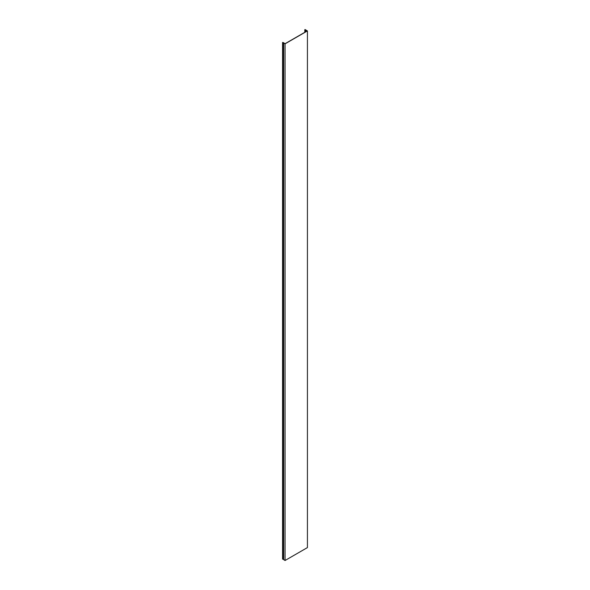 <?xml version="1.0" encoding="UTF-8"?>
<svg xmlns="http://www.w3.org/2000/svg" width="590" height="590" viewBox="0 0 590 590"><rect width="100%" height="100%" fill="white"/><g stroke="black" fill="none" stroke-linecap="round" stroke-linejoin="round"><path stroke-width="0.89" d="M307.427 30.931L305.001 29.5L304.787 29.802L307.183 30.931L285.199 43.623L282.573 42.443L282.573 559.099L282.662 42.532L283.532 42.664L283.532 559.526L285.051 560.5L285.051 43.844L307.427 30.931L307.427 547.586L285.051 560.5M283.532 42.878L285.051 43.844M282.662 559.187L283.532 559.32M305.148 29.552L305.148 30.009M305.893 30.186L305.893 31.676M283.643 43.033L283.643 559.681M282.898 559.106L282.898 42.451M305.377 30.149L305.377 31.971M305.745 31.764L305.745 30.149M304.787 29.802L304.787 32.317"/></g></svg>
